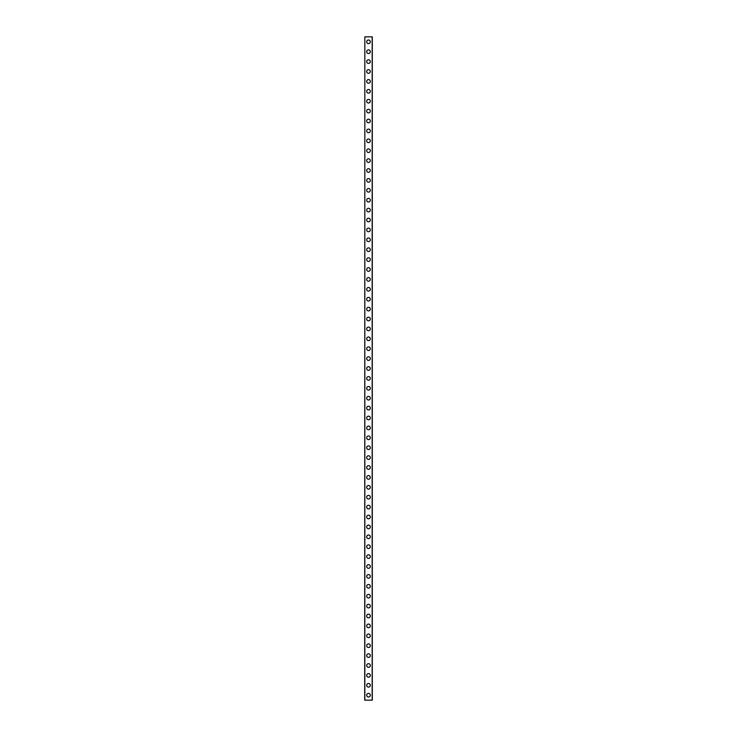 <?xml version="1.0" encoding="UTF-8"?>
<svg xmlns="http://www.w3.org/2000/svg" width="737" height="737" viewBox="0 0 737 737"><rect width="100%" height="100%" fill="white"/><g stroke="black" fill="none" stroke-linecap="round" stroke-linejoin="round"><path stroke-width="1.11" d="M366.685 695.203A1.815 1.815 0 0 1 368.5 693.388A1.815 1.815 0 0 1 370.315 695.203A1.815 1.815 0 0 1 368.5 697.018A1.815 1.815 0 0 1 366.685 695.203M366.685 685.299A1.815 1.815 0 0 1 368.5 683.485A1.815 1.815 0 0 1 370.315 685.299A1.815 1.815 0 0 1 368.5 687.114A1.815 1.815 0 0 1 366.685 685.299M366.685 675.396A1.815 1.815 0 0 1 368.5 673.581A1.815 1.815 0 0 1 370.315 675.396A1.815 1.815 0 0 1 368.5 677.211A1.815 1.815 0 0 1 366.685 675.396M366.685 665.502A1.815 1.815 0 0 1 368.5 663.687A1.815 1.815 0 0 1 370.315 665.502A1.815 1.815 0 0 1 368.5 667.317A1.815 1.815 0 0 1 366.685 665.502M366.685 655.598A1.815 1.815 0 0 1 368.5 653.783A1.815 1.815 0 0 1 370.315 655.598A1.815 1.815 0 0 1 368.5 657.413A1.815 1.815 0 0 1 366.685 655.598M366.685 645.704A1.815 1.815 0 0 1 368.5 643.889A1.815 1.815 0 0 1 370.315 645.704A1.815 1.815 0 0 1 368.5 647.519A1.815 1.815 0 0 1 366.685 645.704M366.685 635.801A1.815 1.815 0 0 1 368.5 633.986A1.815 1.815 0 0 1 370.315 635.801A1.815 1.815 0 0 1 368.5 637.616A1.815 1.815 0 0 1 366.685 635.801M366.685 625.897A1.815 1.815 0 0 1 368.5 624.082A1.815 1.815 0 0 1 370.315 625.897A1.815 1.815 0 0 1 368.5 627.712A1.815 1.815 0 0 1 366.685 625.897M366.685 616.003A1.815 1.815 0 0 1 368.5 614.188A1.815 1.815 0 0 1 370.315 616.003A1.815 1.815 0 0 1 368.5 617.818A1.815 1.815 0 0 1 366.685 616.003M366.685 606.1A1.815 1.815 0 0 1 368.5 604.285A1.815 1.815 0 0 1 370.315 606.1A1.815 1.815 0 0 1 368.5 607.914A1.815 1.815 0 0 1 366.685 606.1M366.685 596.196A1.815 1.815 0 0 1 368.5 594.381A1.815 1.815 0 0 1 370.315 596.196A1.815 1.815 0 0 1 368.5 598.011A1.815 1.815 0 0 1 366.685 596.196M366.685 586.302A1.815 1.815 0 0 1 368.5 584.487A1.815 1.815 0 0 1 370.315 586.302A1.815 1.815 0 0 1 368.5 588.117A1.815 1.815 0 0 1 366.685 586.302M366.685 576.398A1.815 1.815 0 0 1 368.5 574.584A1.815 1.815 0 0 1 370.315 576.398A1.815 1.815 0 0 1 368.5 578.213A1.815 1.815 0 0 1 366.685 576.398M366.685 566.504A1.815 1.815 0 0 1 368.5 564.689A1.815 1.815 0 0 1 370.315 566.504A1.815 1.815 0 0 1 368.5 568.319A1.815 1.815 0 0 1 366.685 566.504M366.685 556.601A1.815 1.815 0 0 1 368.5 554.786A1.815 1.815 0 0 1 370.315 556.601A1.815 1.815 0 0 1 368.5 558.416A1.815 1.815 0 0 1 366.685 556.601M366.685 546.697A1.815 1.815 0 0 1 368.5 544.883A1.815 1.815 0 0 1 370.315 546.697A1.815 1.815 0 0 1 368.5 548.512A1.815 1.815 0 0 1 366.685 546.697M366.685 536.803A1.815 1.815 0 0 1 368.5 534.988A1.815 1.815 0 0 1 370.315 536.803A1.815 1.815 0 0 1 368.5 538.618A1.815 1.815 0 0 1 366.685 536.803M366.685 526.9A1.815 1.815 0 0 1 368.5 525.085A1.815 1.815 0 0 1 370.315 526.9A1.815 1.815 0 0 1 368.5 528.715A1.815 1.815 0 0 1 366.685 526.9M366.685 516.996A1.815 1.815 0 0 1 368.5 515.181A1.815 1.815 0 0 1 370.315 516.996A1.815 1.815 0 0 1 368.5 518.811A1.815 1.815 0 0 1 366.685 516.996M366.685 507.102A1.815 1.815 0 0 1 368.5 505.287A1.815 1.815 0 0 1 370.315 507.102A1.815 1.815 0 0 1 368.5 508.917A1.815 1.815 0 0 1 366.685 507.102M366.685 497.199A1.815 1.815 0 0 1 368.5 495.384A1.815 1.815 0 0 1 370.315 497.199A1.815 1.815 0 0 1 368.5 499.013A1.815 1.815 0 0 1 366.685 497.199M366.685 487.304A1.815 1.815 0 0 1 368.5 485.49A1.815 1.815 0 0 1 370.315 487.304A1.815 1.815 0 0 1 368.5 489.119A1.815 1.815 0 0 1 366.685 487.304M366.685 477.401A1.815 1.815 0 0 1 368.5 475.586A1.815 1.815 0 0 1 370.315 477.401A1.815 1.815 0 0 1 368.5 479.216A1.815 1.815 0 0 1 366.685 477.401M366.685 467.498A1.815 1.815 0 0 1 368.5 465.683A1.815 1.815 0 0 1 370.315 467.498A1.815 1.815 0 0 1 368.5 469.312A1.815 1.815 0 0 1 366.685 467.498M366.685 457.603A1.815 1.815 0 0 1 368.5 455.788A1.815 1.815 0 0 1 370.315 457.603A1.815 1.815 0 0 1 368.5 459.418A1.815 1.815 0 0 1 366.685 457.603M366.685 447.7A1.815 1.815 0 0 1 368.5 445.885A1.815 1.815 0 0 1 370.315 447.7A1.815 1.815 0 0 1 368.5 449.515A1.815 1.815 0 0 1 366.685 447.7M366.685 437.796A1.815 1.815 0 0 1 368.5 435.982A1.815 1.815 0 0 1 370.315 437.796A1.815 1.815 0 0 1 368.5 439.611A1.815 1.815 0 0 1 366.685 437.796M366.685 427.902A1.815 1.815 0 0 1 368.5 426.087A1.815 1.815 0 0 1 370.315 427.902A1.815 1.815 0 0 1 368.5 429.717A1.815 1.815 0 0 1 366.685 427.902M366.685 417.999A1.815 1.815 0 0 1 368.5 416.184A1.815 1.815 0 0 1 370.315 417.999A1.815 1.815 0 0 1 368.5 419.814A1.815 1.815 0 0 1 366.685 417.999M366.685 408.105A1.815 1.815 0 0 1 368.5 406.28A1.815 1.815 0 0 1 370.315 408.105A1.815 1.815 0 0 1 368.5 409.919A1.815 1.815 0 0 1 366.685 408.105M366.685 398.201A1.815 1.815 0 0 1 368.5 396.386A1.815 1.815 0 0 1 370.315 398.201A1.815 1.815 0 0 1 368.5 400.016A1.815 1.815 0 0 1 366.685 398.201M366.685 388.298A1.815 1.815 0 0 1 368.5 386.483A1.815 1.815 0 0 1 370.315 388.298A1.815 1.815 0 0 1 368.5 390.113A1.815 1.815 0 0 1 366.685 388.298M366.685 378.403A1.815 1.815 0 0 1 368.5 376.589A1.815 1.815 0 0 1 370.315 378.403A1.815 1.815 0 0 1 368.5 380.218A1.815 1.815 0 0 1 366.685 378.403M366.685 368.5A1.815 1.815 0 0 1 368.5 366.685A1.815 1.815 0 0 1 370.315 368.5A1.815 1.815 0 0 1 368.5 370.315A1.815 1.815 0 0 1 366.685 368.5M366.685 358.597A1.815 1.815 0 0 1 368.5 356.782A1.815 1.815 0 0 1 370.315 358.597A1.815 1.815 0 0 1 368.5 360.411A1.815 1.815 0 0 1 366.685 358.597M366.685 348.702A1.815 1.815 0 0 1 368.5 346.887A1.815 1.815 0 0 1 370.315 348.702A1.815 1.815 0 0 1 368.5 350.517A1.815 1.815 0 0 1 366.685 348.702M366.685 338.799A1.815 1.815 0 0 1 368.5 336.984A1.815 1.815 0 0 1 370.315 338.799A1.815 1.815 0 0 1 368.5 340.614A1.815 1.815 0 0 1 366.685 338.799M366.685 328.895A1.815 1.815 0 0 1 368.5 327.081A1.815 1.815 0 0 1 370.315 328.895A1.815 1.815 0 0 1 368.5 330.72A1.815 1.815 0 0 1 366.685 328.895M366.685 319.001A1.815 1.815 0 0 1 368.5 317.186A1.815 1.815 0 0 1 370.315 319.001A1.815 1.815 0 0 1 368.5 320.816A1.815 1.815 0 0 1 366.685 319.001M366.685 309.098A1.815 1.815 0 0 1 368.5 307.283A1.815 1.815 0 0 1 370.315 309.098A1.815 1.815 0 0 1 368.5 310.913A1.815 1.815 0 0 1 366.685 309.098M366.685 299.204A1.815 1.815 0 0 1 368.5 297.389A1.815 1.815 0 0 1 370.315 299.204A1.815 1.815 0 0 1 368.5 301.018A1.815 1.815 0 0 1 366.685 299.204M366.685 289.3A1.815 1.815 0 0 1 368.5 287.485A1.815 1.815 0 0 1 370.315 289.3A1.815 1.815 0 0 1 368.5 291.115A1.815 1.815 0 0 1 366.685 289.3M366.685 279.397A1.815 1.815 0 0 1 368.5 277.582A1.815 1.815 0 0 1 370.315 279.397A1.815 1.815 0 0 1 368.5 281.212A1.815 1.815 0 0 1 366.685 279.397M366.685 269.502A1.815 1.815 0 0 1 368.5 267.688A1.815 1.815 0 0 1 370.315 269.502A1.815 1.815 0 0 1 368.5 271.317A1.815 1.815 0 0 1 366.685 269.502M366.685 259.599A1.815 1.815 0 0 1 368.5 257.784A1.815 1.815 0 0 1 370.315 259.599A1.815 1.815 0 0 1 368.5 261.414A1.815 1.815 0 0 1 366.685 259.599M366.685 249.696A1.815 1.815 0 0 1 368.5 247.881A1.815 1.815 0 0 1 370.315 249.696A1.815 1.815 0 0 1 368.5 251.51A1.815 1.815 0 0 1 366.685 249.696M366.685 239.801A1.815 1.815 0 0 1 368.5 237.987A1.815 1.815 0 0 1 370.315 239.801A1.815 1.815 0 0 1 368.5 241.616A1.815 1.815 0 0 1 366.685 239.801M366.685 229.898A1.815 1.815 0 0 1 368.5 228.083A1.815 1.815 0 0 1 370.315 229.898A1.815 1.815 0 0 1 368.5 231.713A1.815 1.815 0 0 1 366.685 229.898M366.685 220.004A1.815 1.815 0 0 1 368.5 218.189A1.815 1.815 0 0 1 370.315 220.004A1.815 1.815 0 0 1 368.5 221.819A1.815 1.815 0 0 1 366.685 220.004M366.685 210.1A1.815 1.815 0 0 1 368.5 208.285A1.815 1.815 0 0 1 370.315 210.1A1.815 1.815 0 0 1 368.5 211.915A1.815 1.815 0 0 1 366.685 210.1M366.685 200.197A1.815 1.815 0 0 1 368.5 198.382A1.815 1.815 0 0 1 370.315 200.197A1.815 1.815 0 0 1 368.5 202.012A1.815 1.815 0 0 1 366.685 200.197M366.685 190.303A1.815 1.815 0 0 1 368.5 188.488A1.815 1.815 0 0 1 370.315 190.303A1.815 1.815 0 0 1 368.5 192.117A1.815 1.815 0 0 1 366.685 190.303M366.685 180.399A1.815 1.815 0 0 1 368.5 178.584A1.815 1.815 0 0 1 370.315 180.399A1.815 1.815 0 0 1 368.5 182.214A1.815 1.815 0 0 1 366.685 180.399M366.685 170.496A1.815 1.815 0 0 1 368.5 168.681A1.815 1.815 0 0 1 370.315 170.496A1.815 1.815 0 0 1 368.5 172.311A1.815 1.815 0 0 1 366.685 170.496M366.685 160.602A1.815 1.815 0 0 1 368.5 158.787A1.815 1.815 0 0 1 370.315 160.602A1.815 1.815 0 0 1 368.5 162.416A1.815 1.815 0 0 1 366.685 160.602M366.685 150.698A1.815 1.815 0 0 1 368.5 148.883A1.815 1.815 0 0 1 370.315 150.698A1.815 1.815 0 0 1 368.5 152.513A1.815 1.815 0 0 1 366.685 150.698M366.685 140.804A1.815 1.815 0 0 1 368.5 138.989A1.815 1.815 0 0 1 370.315 140.804A1.815 1.815 0 0 1 368.5 142.619A1.815 1.815 0 0 1 366.685 140.804M366.685 130.9A1.815 1.815 0 0 1 368.5 129.086A1.815 1.815 0 0 1 370.315 130.9A1.815 1.815 0 0 1 368.5 132.715A1.815 1.815 0 0 1 366.685 130.9M366.685 120.997A1.815 1.815 0 0 1 368.5 119.182A1.815 1.815 0 0 1 370.315 120.997A1.815 1.815 0 0 1 368.5 122.812A1.815 1.815 0 0 1 366.685 120.997M366.685 111.103A1.815 1.815 0 0 1 368.5 109.288A1.815 1.815 0 0 1 370.315 111.103A1.815 1.815 0 0 1 368.5 112.918A1.815 1.815 0 0 1 366.685 111.103M366.685 101.199A1.815 1.815 0 0 1 368.5 99.384A1.815 1.815 0 0 1 370.315 101.199A1.815 1.815 0 0 1 368.5 103.014A1.815 1.815 0 0 1 366.685 101.199M366.685 91.296A1.815 1.815 0 0 1 368.5 89.481A1.815 1.815 0 0 1 370.315 91.296A1.815 1.815 0 0 1 368.5 93.111A1.815 1.815 0 0 1 366.685 91.296M366.685 81.402A1.815 1.815 0 0 1 368.5 79.587A1.815 1.815 0 0 1 370.315 81.402A1.815 1.815 0 0 1 368.5 83.217A1.815 1.815 0 0 1 366.685 81.402M366.685 71.498A1.815 1.815 0 0 1 368.5 69.683A1.815 1.815 0 0 1 370.315 71.498A1.815 1.815 0 0 1 368.5 73.313A1.815 1.815 0 0 1 366.685 71.498M366.685 61.604A1.815 1.815 0 0 1 368.5 59.789A1.815 1.815 0 0 1 370.315 61.604A1.815 1.815 0 0 1 368.5 63.419A1.815 1.815 0 0 1 366.685 61.604M366.685 51.701A1.815 1.815 0 0 1 368.5 49.886A1.815 1.815 0 0 1 370.315 51.701A1.815 1.815 0 0 1 368.5 53.515A1.815 1.815 0 0 1 366.685 51.701M366.685 41.797A1.815 1.815 0 0 1 368.5 39.982A1.815 1.815 0 0 1 370.315 41.797A1.815 1.815 0 0 1 368.5 43.612A1.815 1.815 0 0 1 366.685 41.797M364.833 36.85L364.704 700.15L372.296 700.15L372.296 36.85L364.833 36.85L364.833 700.15M372.167 36.85L372.167 700.15"/></g></svg>
